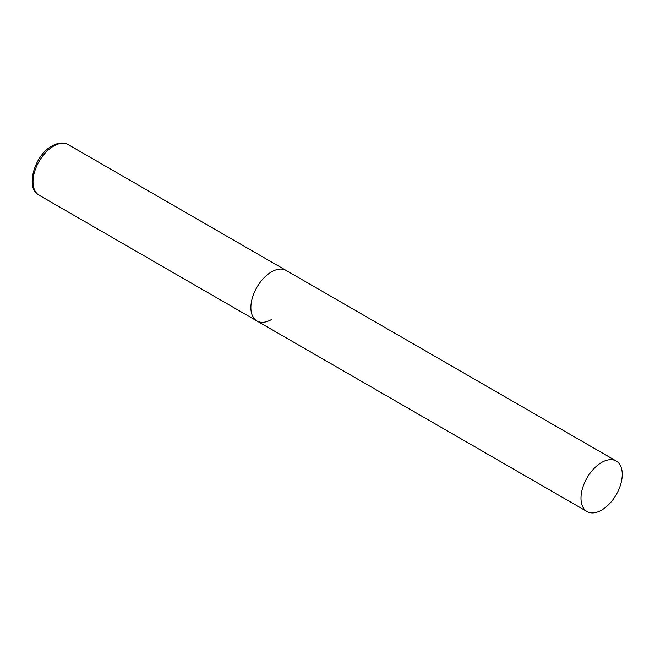<?xml version="1.0" encoding="UTF-8"?>
<svg xmlns="http://www.w3.org/2000/svg" width="655" height="655" viewBox="0 0 655 655"><rect width="100%" height="100%" fill="white"/><g stroke="black" fill="none" stroke-linecap="round" stroke-linejoin="round"><path stroke-width="0.98" d="M271.514 319.509A29.18 16.85 -60 0 1 256.924 320.958A29.18 16.85 -60 0 1 252.453 297.575A29.18 16.85 -60 0 1 271.514 271.866A29.18 16.85 -60 0 1 286.104 270.417A29.18 16.85 120 0 0 263.613 278.236A29.18 16.85 120 0 0 250.881 307.596A29.18 16.85 120 0 0 256.924 320.958L39.054 195.165A29.18 16.85 -60 0 1 34.576 171.79A29.18 16.85 -60 0 1 53.644 146.073A29.18 16.85 -60 0 1 68.226 144.632C63.625 142.086 58.246 142.512 52.081 145.926C34.044 155.358 25.013 188.984 39.054 195.165M622.25 474.359A29.18 16.85 120 0 0 616.208 461.005A29.18 16.85 120 0 0 593.725 468.824A29.18 16.85 120 0 0 580.985 498.185A29.18 16.85 120 0 0 587.027 511.539A29.18 16.85 120 0 0 609.51 503.728A29.18 16.85 120 0 0 622.25 474.359M616.208 461.005L68.226 144.632M256.924 320.958L587.027 511.539"/></g></svg>
